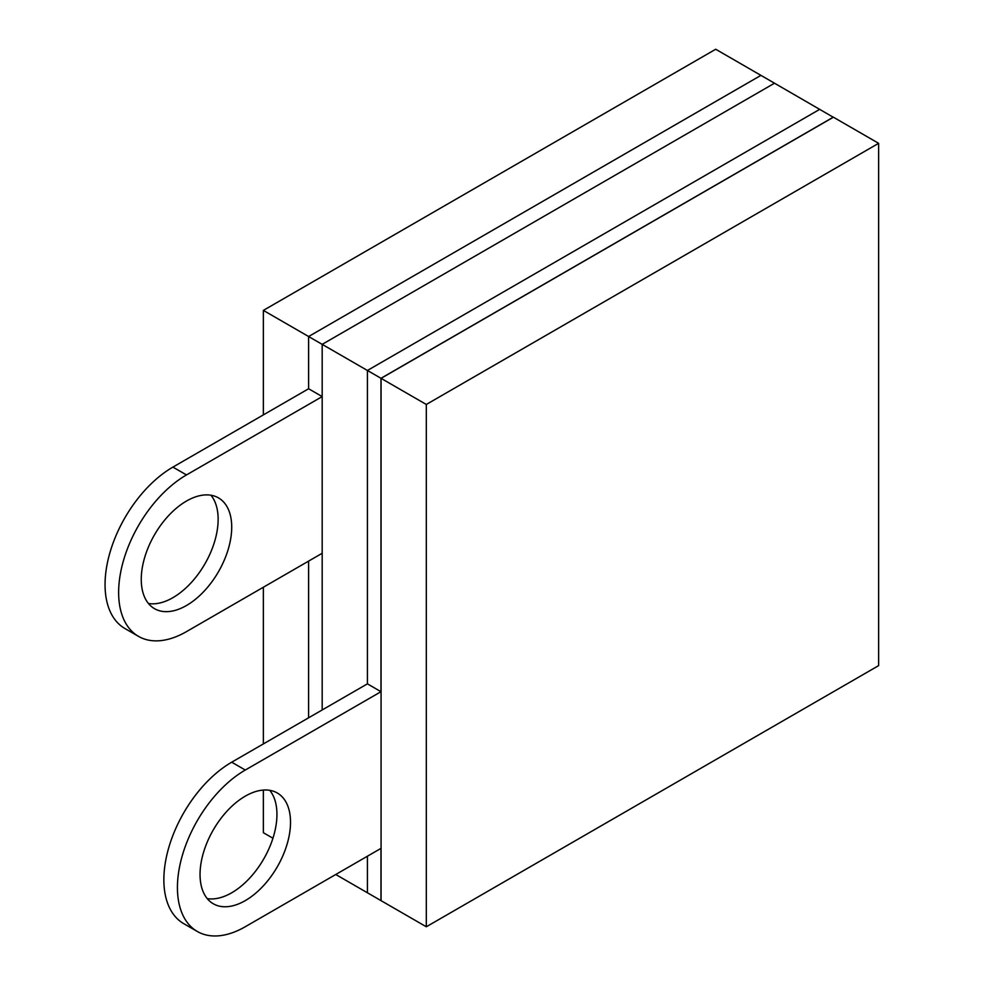 <?xml version="1.0" encoding="UTF-8"?>
<svg xmlns="http://www.w3.org/2000/svg" width="985" height="985" viewBox="0 0 985 985"><rect width="100%" height="100%" fill="white"/><g stroke="black" fill="none" stroke-linecap="round" stroke-linejoin="round"><path stroke-width="1.48" d="M833.31 117.264L774.505 83.208L322.181 344.356L322.181 709.963L322.181 553.274L186.485 631.619A95.951 55.394 -60 0 1 138.503 636.372A95.951 55.394 -60 0 1 123.802 559.48A95.951 55.394 -60 0 1 186.485 474.93L322.181 396.586L322.181 344.356L774.505 83.208L760.937 75.365L308.613 336.525L367.417 370.471L367.417 683.849L231.709 762.193A95.951 55.394 120 0 0 169.026 846.755A95.951 55.394 120 0 0 183.739 923.647L197.308 931.478A95.951 55.394 120 0 0 245.29 926.725L380.986 848.38L380.986 900.61L335.75 874.495M833.31 117.153L380.986 378.302L367.417 370.471L819.742 109.323L367.417 370.471L367.417 683.849L380.986 691.692L245.29 770.036A95.951 55.394 120 0 0 182.594 854.586A95.951 55.394 120 0 0 197.308 931.478M367.417 856.211L367.417 892.779L367.417 856.211M245.29 900.61A63.963 36.938 120 0 0 287.078 844.243A63.963 36.938 120 0 0 277.265 792.974A63.963 36.938 120 0 0 245.29 796.151A63.963 36.938 120 0 0 203.489 852.517A63.963 36.938 120 0 0 213.302 903.774A63.963 36.938 120 0 0 245.29 900.61M207.244 898.603A63.963 36.938 120 0 0 231.709 892.779A63.963 36.938 120 0 0 271.417 842.643A63.963 36.938 120 0 0 269.755 790.327M380.986 378.302L380.986 691.692M381.072 378.351L381.072 900.659L426.308 926.774L878.632 665.626L878.632 143.317L833.396 117.203L381.072 378.351L426.308 404.466L426.308 926.774M878.632 143.317L426.308 404.466M210.95 495.221A63.963 36.938 -60 0 1 212.612 547.537A63.963 36.938 -60 0 1 172.917 597.673A63.963 36.938 -60 0 1 148.44 603.497M186.485 501.045A63.963 36.938 -60 0 1 218.461 497.881A63.963 36.938 -60 0 1 228.274 549.137A63.963 36.938 -60 0 1 186.485 605.504A63.963 36.938 -60 0 1 154.497 608.668A63.963 36.938 -60 0 1 144.696 557.412A63.963 36.938 -60 0 1 186.485 501.045M308.6 561.118L308.6 717.806L308.613 561.105M138.503 636.372L124.935 628.541A95.951 55.394 -60 0 1 110.221 551.649A95.951 55.394 -60 0 1 172.917 467.099L308.613 388.755L322.181 396.586M308.613 388.755L308.613 336.525L760.925 75.365L715.701 49.25L263.364 310.398L308.6 336.513L308.6 388.755M272.943 838.235L263.364 832.707L263.364 790.056M263.364 743.921L263.364 587.232M263.364 414.87L263.364 310.398M245.29 770.036L231.709 762.193M172.917 467.099L186.485 474.93"/></g></svg>
